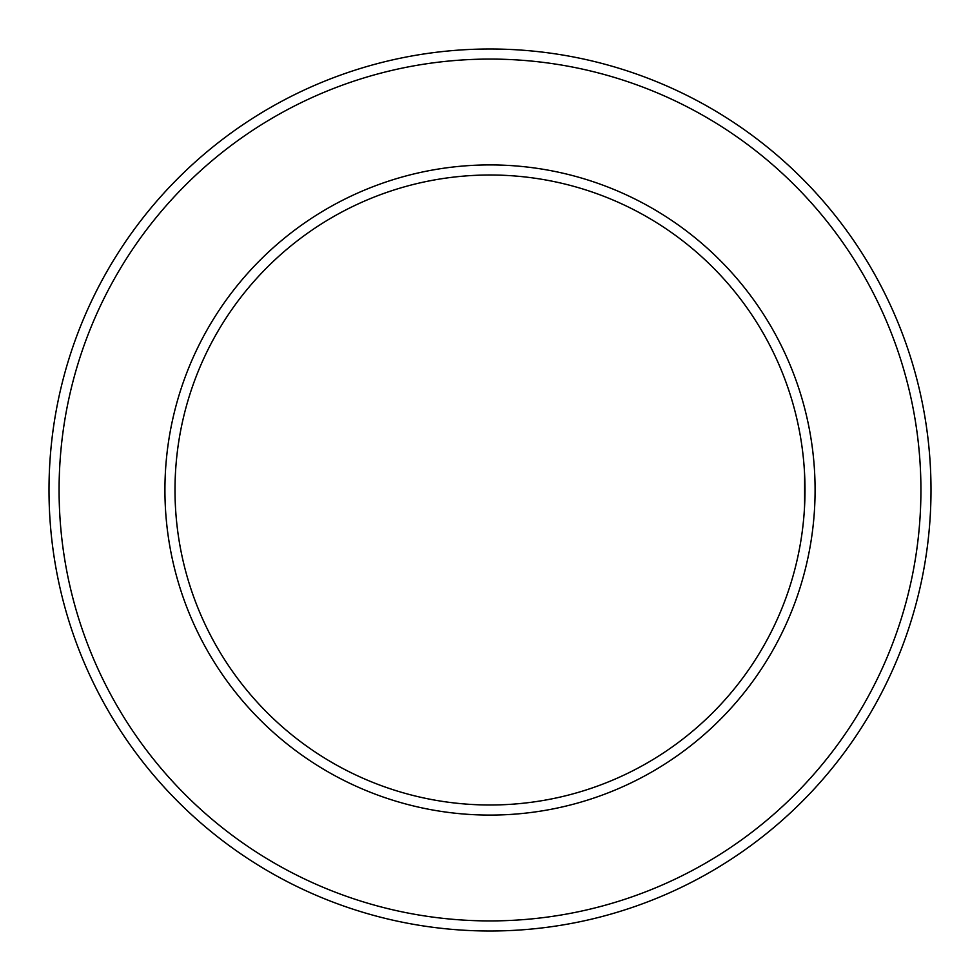 <?xml version="1.0" encoding="UTF-8"?>
<svg xmlns="http://www.w3.org/2000/svg" width="980" height="980" viewBox="0 0 980 980"><rect width="100%" height="100%" fill="white"/><g stroke="black" fill="none" stroke-linecap="round" stroke-linejoin="round"><path stroke-width="1.47" d="M804.605 474.247L804.605 505.754L804.801 478.877M59.082 490A430.918 430.918 0 0 1 705.465 116.816A430.918 430.918 0 0 1 705.465 863.184A430.918 430.918 0 0 1 59.082 490M49 490A441 441 0 0 1 710.5 108.082A441 441 0 0 1 710.5 871.918A441 441 0 0 1 49 490M175.004 490A314.997 314.997 0 0 1 647.498 217.205A314.997 314.997 0 0 1 647.498 762.795A314.997 314.997 0 0 1 175.004 490M164.922 490A325.078 325.078 0 0 1 652.545 208.471A325.078 325.078 0 0 1 652.545 771.53A325.078 325.078 0 0 1 164.922 490"/></g></svg>
